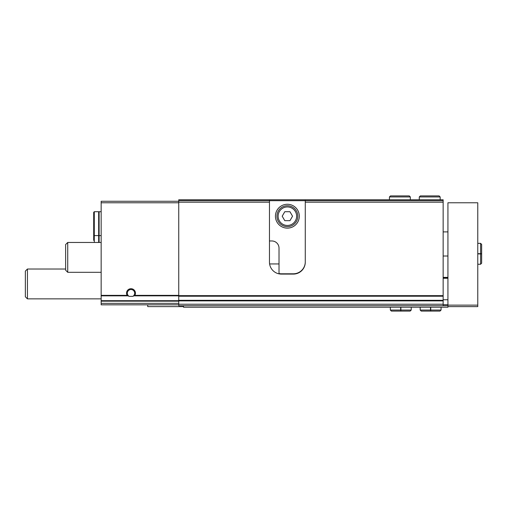 <?xml version="1.0" encoding="UTF-8"?>
<svg xmlns="http://www.w3.org/2000/svg" width="507" height="507" viewBox="0 0 507 507"><rect width="100%" height="100%" fill="white"/><g stroke="black" fill="none" stroke-linecap="round" stroke-linejoin="round"><path stroke-width="0.76" d="M134.913 295.353L132.84 296.361L129.146 296.361L127.073 295.353A4.474 4.474 0 0 1 130.996 288.717A4.474 4.474 0 0 1 134.913 295.353L178.743 295.353M178.743 201.273L101.153 201.273L101.153 300.689L178.743 300.689M443.15 304.232L178.743 304.232L178.743 305.727L443.15 305.727L443.15 296.227L178.743 296.227L178.743 202.173L269.464 202.173L269.464 262.157A11.94 11.94 0 0 0 281.404 274.091L293.338 274.091A11.94 11.94 0 0 0 305.277 262.157L305.277 202.173L443.15 202.173L443.15 200.677L305.277 200.677L305.277 202.173M443.15 296.227L443.15 202.173M269.464 202.173L269.464 200.677L178.743 200.677L178.743 199.783L305.277 199.783L305.277 200.677L269.464 200.677L269.464 199.783M178.743 202.173L178.743 200.677M443.15 200.677L443.15 199.783L305.277 199.783M101.153 300.689L101.153 304.827L178.743 304.827M178.743 304.232L178.743 296.227M129.146 296.361A3.669 3.669 0 0 1 129.165 290.01A3.669 3.669 0 0 1 134.666 293.192A3.669 3.669 0 0 1 132.84 296.361M101.153 298.864L27.441 298.864L27.441 269.021L65.637 269.021M27.441 298.864L25.35 296.772L25.35 271.106L27.441 269.021M94.289 242.46L94.289 211.717L93.694 212.319L93.694 234.995L94.289 235.597L98.662 235.597L98.662 242.46M94.289 211.717L98.662 211.717L98.662 235.597M98.662 234.399L99.112 234.399M101.153 211.717L99.112 211.717L99.112 235.597L101.153 235.597M93.694 240.369L93.694 233.505M99.112 235.597L99.112 242.46M305.277 261.859A11.94 11.94 0 0 1 293.338 273.793L281.404 273.793A11.94 11.94 0 0 1 279.015 273.552L279.015 248.126A7.161 7.161 0 0 0 271.853 240.964L269.464 240.964M275.434 216.197A11.94 11.94 0 0 0 293.338 226.534A11.94 11.94 0 0 0 293.338 205.861A11.94 11.94 0 0 0 275.434 216.197M278.121 216.197A9.253 9.253 0 0 0 292 224.208A9.253 9.253 0 0 0 292 208.187A9.253 9.253 0 0 0 278.121 216.197M289.953 211.717L284.788 211.717L282.203 216.197L284.788 220.672L289.953 220.672L292.539 216.197L289.953 211.717M276.93 216.197A10.444 10.444 0 0 0 292.596 225.241A10.444 10.444 0 0 0 292.596 207.148A10.444 10.444 0 0 0 276.93 216.197M447.928 306.621L447.928 202.768L477.771 202.768L477.771 306.621L447.928 306.621L447.928 307.217L183.515 307.217L183.515 305.727L447.928 305.727M443.15 299.757L447.928 299.757M443.15 277.671L447.928 277.671L443.15 277.671M443.15 277.373L447.928 277.373M443.15 304.694L447.928 304.694M183.515 306.621L147.708 306.621L147.708 304.827M101.153 272.303L67.729 272.303L67.729 242.46L101.153 242.46M67.729 272.303L65.637 270.212L65.637 244.545L67.729 242.46M430.513 307.217L430.513 310.05L420.176 310.05L421.216 311.095L440.019 311.095L441.065 310.05L430.722 310.05C430.697 311.393 430.671 311.393 430.646 310.05L430.646 307.217M430.722 307.217L430.722 310.05C430.697 311.393 430.671 311.393 430.646 310.05L430.589 310.05C430.563 311.393 430.538 311.393 430.513 310.05C430.538 311.393 430.563 311.393 430.589 310.05L430.589 307.217M400.676 307.217L400.676 310.05L390.333 310.05L391.372 311.095L410.176 311.095L411.221 310.05L400.879 310.05C400.853 311.393 400.828 311.393 400.803 310.05L400.803 307.217M400.879 307.217L400.879 310.05C400.853 311.393 400.828 311.393 400.803 310.05L400.745 310.05C400.72 311.393 400.695 311.393 400.676 310.05C400.695 311.393 400.72 311.393 400.745 310.05L400.745 307.217M477.771 253.899L480.604 253.899L480.604 264.242L481.65 263.196L481.65 244.399L480.604 243.354L480.604 253.696C481.942 253.722 481.942 253.747 480.604 253.766L477.771 253.766M477.771 253.696L480.604 253.696C481.942 253.722 481.942 253.747 480.604 253.766L480.604 253.83C481.942 253.855 481.942 253.874 480.604 253.899C481.942 253.874 481.942 253.855 480.604 253.83L477.771 253.83M419.276 199.783L419.276 196.95L420.322 195.905L439.125 195.905L440.171 196.95L419.276 196.95L419.276 199.783M389.433 199.783L389.433 196.95L390.479 195.905L409.282 195.905L410.328 196.95L389.433 196.95L389.433 199.783M134.292 295.841L178.743 295.841M101.153 295.841L127.701 295.841M101.153 295.353L127.073 295.353M443.15 295.644L178.743 295.644M101.153 202.768L178.743 202.768M101.153 303.338L178.743 303.338M101.153 301.171L178.743 301.171M279.015 263.944L269.604 263.944M443.15 300.885L178.743 300.885M443.15 300.302L178.743 300.302M447.928 305.132L477.771 305.132M443.15 278.267L447.928 278.267M98.662 212.915L99.112 212.915M447.928 231.895L443.15 231.895M447.928 256.01L443.15 256.01M420.176 307.217L420.176 310.05M441.065 307.217L441.065 310.05M430.684 311.095L440.019 311.095M430.551 311.095L421.216 311.095M390.333 307.217L390.333 310.05M411.221 307.217L411.221 310.05M400.841 311.095L410.176 311.095M400.707 311.095L391.372 311.095M477.771 264.242L480.604 264.242M477.771 243.354L480.604 243.354M481.65 263.196L481.65 244.399M440.171 199.783L440.171 196.95M410.328 199.783L410.328 196.95"/></g></svg>
